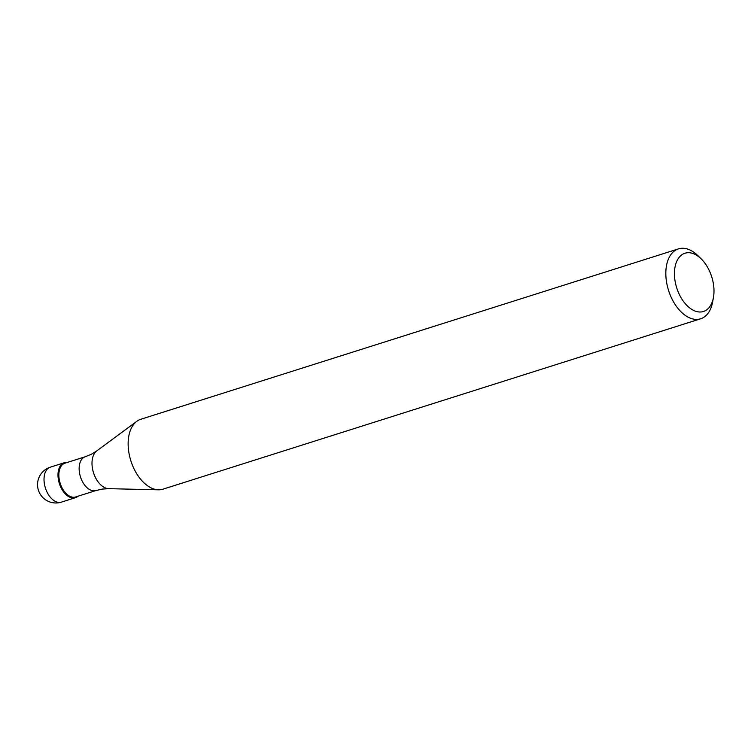 <?xml version="1.0" encoding="UTF-8"?>
<svg xmlns="http://www.w3.org/2000/svg" width="751" height="751" viewBox="0 0 751 751"><rect width="100%" height="100%" fill="white"/><g stroke="black" fill="none" stroke-linecap="round" stroke-linejoin="round"><path stroke-width="1.13" d="M77.644 496.477A18.334 11.012 -107.6 0 1 75.391 497.697A18.334 11.012 -107.6 0 1 60.071 485.531A18.334 11.012 -107.6 0 1 62.07 463.958A18.334 11.012 -107.6 0 1 64.314 462.738A18.334 11.012 -107.6 0 1 67.186 462.475A18.334 11.012 72.4 0 0 62.07 463.958A18.334 11.012 72.4 0 0 60.906 487.446A18.334 11.012 72.4 0 0 77.644 496.477A18.334 11.012 72.4 0 0 77.897 496.261A18.334 11.012 -107.6 0 1 77.644 496.477M62.793 464.353A17.724 10.645 72.4 0 0 60.859 485.212A17.724 10.645 72.4 0 0 75.673 496.965L95.968 490.544A17.724 10.645 -107.6 0 1 81.146 478.781A17.724 10.645 -107.6 0 1 83.079 457.922A17.724 10.645 -107.6 0 1 85.257 456.749L64.971 463.179A17.724 10.645 72.4 0 0 62.793 464.353M678.482 248.872L140.794 419.265A36.677 22.023 72.4 0 0 136.804 421.32A36.677 22.023 72.4 0 0 136.297 421.705A36.677 22.023 72.4 0 0 131.04 461.367A36.677 22.023 72.4 0 0 158.508 489.812A36.677 22.023 72.4 0 0 162.958 489.183L700.636 318.79A36.677 22.023 -107.6 0 1 669.986 294.458A36.677 22.023 -107.6 0 1 673.976 251.313A36.677 22.023 -107.6 0 1 678.482 248.872A36.677 22.023 -107.6 0 1 697.998 255.744L701.256 258.945A30.556 18.353 -107.6 0 1 713.45 297.434A30.556 18.353 -107.6 0 1 707.198 309.45A30.556 18.353 -107.6 0 1 679.298 294.401A30.556 18.353 -107.6 0 1 681.232 255.256A30.556 18.353 -107.6 0 1 701.256 258.945M713.45 297.434L712.633 301.93A36.677 22.023 -107.6 0 1 705.142 316.349A36.677 22.023 -107.6 0 1 700.636 318.79M64.314 462.738L50.336 467.169A18.334 11.012 72.4 0 0 48.092 468.389A18.334 11.012 72.4 0 0 46.093 489.962A18.334 11.012 72.4 0 0 61.413 502.128L75.391 497.697M85.257 456.749L91.275 454.289L96.766 450.91A20.221 12.147 72.4 0 0 96.485 451.126A20.221 12.147 72.4 0 0 93.593 472.989A20.221 12.147 72.4 0 0 108.735 488.676L158.508 489.812M50.336 467.169A18.334 18.334 0 0 0 39.728 493.332A18.334 18.334 0 0 0 61.413 502.128M95.968 490.544L102.305 489.079L108.735 488.676M96.766 450.91L136.804 421.32"/></g></svg>
